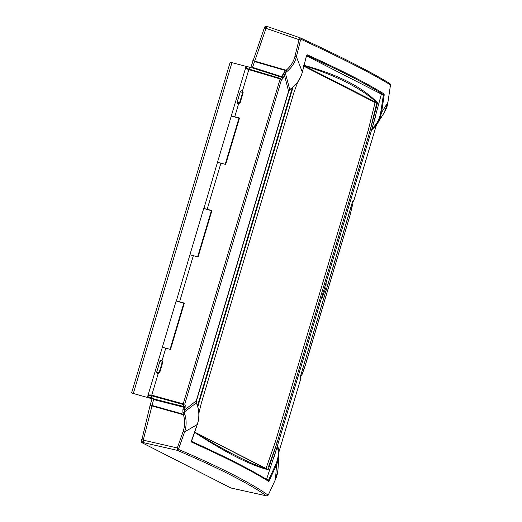 <?xml version="1.0" encoding="UTF-8"?>
<svg xmlns="http://www.w3.org/2000/svg" width="522" height="522" viewBox="0 0 522 522"><rect width="100%" height="100%" fill="white"/><g stroke="black" fill="none" stroke-linecap="round" stroke-linejoin="round"><path stroke-width="0.78" d="M300.489 376.231L300.502 376.238A0.737 0.672 -74 0 0 301.351 375.703L300.711 375.494M301.305 375.827L300.724 375.442L301.468 375.703M301.37 375.651L300.548 376.251M351.789 204.148L352.402 204.461A0.737 0.666 -60.2 0 0 351.972 203.587L351.965 203.58M351.782 204.18L352.604 204.624L349.962 215.619M352.507 204.546L349.975 215.579L305.357 365.243L301.488 375.683M303.765 65.257C337.878 74.542 362.451 87.07 377.497 102.834L376.819 102.899L369.902 131.276L368.108 130.774L375.083 102.508L303.876 66.216M375.083 102.508L376.819 102.899M267.838 469.395L194.713 432.131L267.877 469.415M293.038 87.2L197.805 406.664M273.815 457.938L375.468 116.961M377.497 102.834L369.902 131.276M194.373 432.196C225.223 452.417 249.803 464.945 268.106 469.774L277.182 442.349L369.941 131.198M293.912 92.551L201.192 403.623M194.713 432.138L268.106 469.774M266.005 468.456L275.401 441.743L277.182 442.349M292.679 87.507L197.668 406.207M275.401 441.743L368.108 130.774M249.77 67.873L248.922 67.051L246.371 66.333C246.43 68.147 247.213 69.028 248.707 68.976L249.77 67.873L252.367 67.899L281.782 77.282L280.079 78.933L281.449 79.788L282.754 78.789L283.603 77.282L282.134 76.799L281.782 77.282A1.344 1.116 -127.5 0 1 282.754 78.789M251.5 67.853L248.922 67.051M151.524 397.438L151.315 395.689C149.755 394.847 148.574 395.317 147.772 397.085L150.323 397.81L151.524 397.438L153.657 398.762L153.599 399.532L143.256 440.144L143.433 442.682L141.475 442.441L230.913 487.992M150.323 397.81L152.972 398.567M242.201 90.978L243.161 92.648L240.1 102.932L238.104 103.754L237.197 102.123M242.332 91.024L242.045 90.906A1.344 1.344 0 0 0 240.264 91.774L240.264 91.774A1.344 1.338 -178.8 0 1 241.934 90.874A1.344 1.148 111.6 0 1 242.045 90.906L242.045 90.906A1.344 1.148 111.6 0 1 242.665 92.453L243.161 92.648M238.104 103.754L238.104 103.721A1.344 1.338 -178.8 0 1 237.145 102.41L237.145 102.41A1.344 1.338 -178.8 0 1 237.197 102.058L240.264 91.774L242.665 92.453L239.598 102.736A1.344 1.148 111.6 0 1 238.104 103.721L238.371 103.826M161.755 360.826L162.714 362.496L159.654 372.78L157.925 373.68L156.75 371.971M161.885 360.872L161.598 360.761A1.344 1.344 0 0 0 159.817 361.622L159.817 361.622A1.344 1.338 -178.8 0 1 161.487 360.722A1.344 1.148 111.6 0 1 161.598 360.761L161.598 360.761A1.344 1.148 111.6 0 1 162.218 362.301L162.714 362.496M157.657 373.602L157.657 373.569A1.344 1.338 -178.8 0 1 156.698 372.258L156.698 372.258A1.344 1.338 -178.8 0 1 156.75 371.905L159.817 361.622L162.218 362.301L159.158 372.584A1.344 1.148 111.6 0 1 157.657 373.569L157.925 373.68M203.906 208.519L217.491 162.27L225.68 164.423L239.507 118.037L231.318 115.877L245.855 67.11C245.745 68.082 246.73 68.911 248.811 69.609L242.417 91.063M176.325 301.037L189.91 254.788L198.099 256.941L211.925 210.555L203.737 208.395M158.153 373.726L151.758 395.174C149.612 394.671 148.294 394.971 147.791 396.074L162.329 347.306L170.518 349.466L184.344 303.073L176.155 300.92M267.14 26.531L265.594 26.1L264.223 27.457L264.38 27.849M266.024 28.332L299.015 39.672L300.3 37.884L267.284 26.531L266.024 28.332L252.367 67.899M300.241 37.865L267.284 26.531M289.743 89.53L289.71 89.536A2243.223 1192.124 -157 0 0 287.211 80.01A2243.615 1197.553 -157.5 0 0 285.293 72.956L287.041 71.416L286.121 70.242L285.847 70.64A25.193 24.527 119.5 0 1 284.868 71.54A24.867 24.214 119.5 0 1 284.399 71.938L282.885 74.287L282.134 76.799L252.615 67.384M184.742 414.037L183.411 414.259L183.418 414.749C185.114 420.386 185.01 425.972 183.111 431.492L184.592 431.89L193.186 426.924A1492.626 800.448 46.2 0 0 194.399 426.206A1509.735 806.49 44.9 0 0 197.27 424.477A1742.69 1637.586 85.2 0 1 191.626 440.914L191.626 442.134C225.974 457.663 251.65 470.753 268.654 481.388L269.306 480.501A1742.69 1655.804 -27.7 0 0 276.497 464.848A1510.166 473.584 59.1 0 1 276.308 467.953A1492.157 455.934 60.2 0 1 276.229 469.245L275.479 479.444A1718.183 1583.552 141.4 0 1 268.66 494.177L268.021 495.071A1718.802 113.809 -166.3 0 0 178.805 449.54L178.792 448.307A1718.587 1663.921 -102.9 0 0 184.592 431.89C186.55 426.102 186.622 420.243 184.821 414.318L184.194 412.093L185.277 405.77L184.801 403.982L281.449 79.788L280.418 78.457L280.138 78.953L183.209 403.871L183.222 404.485L184.801 403.982L183.268 403.884L183.222 404.485M185.277 405.77A1.344 1.044 165.2 0 1 183.646 406.488L182.915 409.626L182.896 412.4A24.867 24.214 119.5 0 1 183.078 412.987A25.193 24.527 119.5 0 1 183.411 414.259L151.843 405.411M300.098 377.967L300.541 376.062L300.163 378.861L300.626 379.148A1.344 1.325 -58.1 0 0 300.163 377.713M376.388 125.012L353.883 200.507A1.344 1.344 0 0 1 352.631 201.485A1.344 1.325 -54.5 0 0 353.883 200.507L353.433 200.187L352.272 202.477L320.965 307.497M321.578 297.736L322.061 298.049L325.904 287.681L326.165 282.337M300.104 377.935A1.344 1.325 121.8 0 1 300.163 378.861M352.879 200.931A1.344 1.325 -54.7 0 0 353.433 200.187M196.272 400.818L196.135 401.796M196.083 401.77L196.305 402.86C199.326 409.94 199.652 417.143 197.27 424.477L191.32 441.286C225.667 456.809 251.363 469.904 268.399 480.566L268.399 480.566A0.672 0.659 -57.9 0 0 268.38 480.553M196.337 402.945L196.305 402.86A2243.223 989.405 10.6 0 1 189.375 408.184A2243.615 994.945 11 0 1 184.194 412.093L182.896 412.4M283.603 77.282L284.353 74.77A2303.508 1168.784 28.2 0 1 284.895 76.858A2303.553 1170.043 28.1 0 1 285.625 79.657A2303.716 1173.162 27.9 0 1 288.549 91.278L196.279 400.792A2303.716 964.741 -174.1 0 1 187.933 407.362A2303.534 961.119 -174.3 0 1 184.383 410.103L182.915 409.626M183.111 431.492A1717.263 1662.642 77.1 0 1 177.317 447.902L177.336 450.356A1.344 1.246 -66.8 0 0 178.805 449.54M143.276 442.597L177.336 450.356A1717.478 113.724 13.7 0 1 266.488 495.854L266.592 495.874M323.314 293.853L322.779 293.703M141.501 440.444L141.025 440.718L141.547 442.206M143.048 441.344L141.625 440.836L143.061 441.253M245.875 67.064L246.345 66.333M225.217 164.293L239.037 117.939L239.507 118.037M170.055 349.329L183.875 302.975L184.344 303.073M197.636 256.811L211.456 210.457L211.925 210.555M153.67 398.873L152.143 398.443L150.062 405.418L141.625 440.836M264.922 27.157L266.344 27.549L264.922 27.164L264.302 28.064L250.749 67.664L248.981 67.09M152.104 398.573L147.889 397.183M306.44 55.789L381.386 94.09L372.46 127.042M147.739 397.098L147.772 396.146M276.764 448.046L266.383 479.855M277.117 445.899C278.957 452.111 278.513 458.283 275.786 464.417L276.497 464.848L277.084 463.458L278.813 456.652L278.918 451.354L277.613 445.194M306.316 55.286L306.708 55.201L306.479 55.632A1742.69 1606.135 141.4 0 1 302.31 72.134C300.359 79.377 296.163 85.177 289.71 89.536L288.966 90.397M302.284 72.251L302.31 72.134A1510.1 919.046 166.2 0 0 300.998 68.61A1492.32 909.761 164.8 0 0 300.444 67.136L296.405 56.8A1718.587 1632.901 -27.7 0 0 300.45 40.214L301.096 39.32A1718.802 64.826 19.5 0 1 390.319 84.832L390.326 86.058A1718.183 1614.559 85.2 0 1 387.898 102.338L384.107 112.882L377.289 123.707L371.566 130.043L375.703 125.906L378.352 121.926L380.101 118.076L381.536 112.511A1742.69 1687.254 -102.9 0 0 384.159 95.219L384.14 93.993C367.142 83.357 341.466 70.268 307.119 54.738A0.672 0.626 114.3 0 1 306.584 55.293M307.119 54.738L306.479 55.632M384.159 95.219L383.344 95.148A1742.018 1686.608 77.1 0 1 380.721 112.432C379.631 119.114 376.584 124.667 371.566 129.078M306.336 55.293C340.67 70.822 366.34 83.905 383.331 94.534A0.672 0.659 -58 0 0 384.14 93.993M191.496 441.397A0.672 0.626 114.3 0 1 191.626 442.134M288.542 91.298L288.92 90.339M275.786 464.417A1742.018 1655.171 152.3 0 1 268.602 480.057L269.306 480.501M268.654 481.388A0.672 0.659 -57.9 0 0 268.399 480.566L268.602 480.057L266.651 479.392M381.334 94.691L383.344 95.148L383.331 94.534L381.386 94.09M390.332 86.026L387.918 102.325L383.481 109.457A1492.359 346.699 154.1 0 1 382.913 110.357A1509.657 360.709 155.2 0 1 381.536 112.511L380.721 112.432M387.918 102.325C386.861 106.168 388.146 105.163 384.107 112.882L384.055 112.967M277.945 470.074L275.479 479.496L268.66 494.177M282.885 74.287L284.353 74.77L285.293 72.956L284.399 71.938M287.041 71.416C291.791 67.469 294.91 62.594 296.405 56.8L294.976 56.245C293.573 61.798 290.623 66.464 286.121 70.242L254.508 61.061M280.418 78.457L248.707 68.976M143.256 440.144L178.792 448.307M184.821 414.318L183.418 414.749L151.719 405.862M230.809 487.966L266.488 495.854A1.344 1.318 -54.8 0 0 268.021 495.071M268.628 494.256L268.667 494.223C268.191 495.43 267.486 495.978 266.533 495.867L230.861 487.985M185.134 407.591L153.599 399.532M300.3 37.884A1.344 1.246 114.8 0 1 300.418 37.93C341.747 57.061 371.514 72.245 389.719 83.487A1.344 1.325 121.7 0 1 389.745 83.5L390.326 86.058M389.745 83.5A1.344 1.325 121.7 0 1 390.319 84.832M300.274 37.871L300.418 37.93A1.344 1.246 114.8 0 1 301.096 39.32M294.976 56.245A1717.263 1631.648 152.3 0 0 299.015 39.672L300.45 40.214M286.826 71.605L285.847 70.64L254.371 61.505M162.525 347.3L169.983 349.309M152.039 398.788L131.635 393.014L151.445 398.599M246.273 66.411L230.195 62.183L131.577 392.994M190.106 254.775L197.564 256.791M217.687 162.257L225.145 164.273M238.972 118.168L231.279 116.008L217.53 162.14M211.39 210.686L203.697 208.526L189.949 254.658M183.809 303.204L176.116 301.044L162.368 347.176M349.975 215.579L304.626 367.416M304.691 367.247L301.599 375.729M304 65.72L377.08 102.965M377.223 102.971L304.013 65.661M303.687 65.478C336.736 75.697 361.257 88.198 377.256 102.971M267.988 469.493C249.418 463.36 224.891 450.858 194.419 432.001M277.195 442.264L268.634 466.355M292.313 87.807L197.531 405.757M196.168 401.836L289.018 90.365M240.1 102.932L237.197 102.051A1.344 1.344 0 0 0 237.145 102.41L237.145 102.475M240.264 91.774L237.197 102.051M159.654 372.78L156.75 371.905A1.344 1.344 0 0 0 156.698 372.258L156.698 372.323M159.817 361.622L156.757 371.905M238.6 103.871L234.783 116.68M220.95 163.066L207.201 209.198M193.368 255.584L179.62 301.716M165.787 348.109L161.97 360.911M183.209 403.871L151.758 395.174L151.648 395.767L183.105 404.465L183.646 406.488L153.677 398.932M249.04 69.087L248.811 69.609L280.079 78.933M151.315 395.689L151.648 395.767M300.62 379.174L278.957 451.85M320.991 307.412L300.528 376.049M353.896 200.526L376.421 124.967M149.997 405.646L151.661 406.116M151.713 405.888L150.062 405.418M143.269 440.085L141.612 439.602M252.824 60.702L254.475 61.165M254.547 60.95L252.896 60.487M264.302 28.064L265.959 28.514M197.296 424.412L197.329 424.458C199.724 417.143 199.424 409.946 196.422 402.86L196.318 400.818L288.588 91.304L289.795 89.64C296.215 85.282 300.398 79.474 302.342 72.206L306.512 55.704M133.325 393.484L232.003 62.477M352.481 204.585L351.965 203.56M293.945 92.485L297.723 82.052M201.198 403.591L198.889 413.32M300.541 376.062L352.852 200.898M278.957 451.902L300.639 379.168A1.344 1.344 0 0 0 300.17 377.713M275.479 479.496C277.189 475.124 278.004 472.025 277.932 470.198L278.963 454.936L277.619 445.175"/></g></svg>

